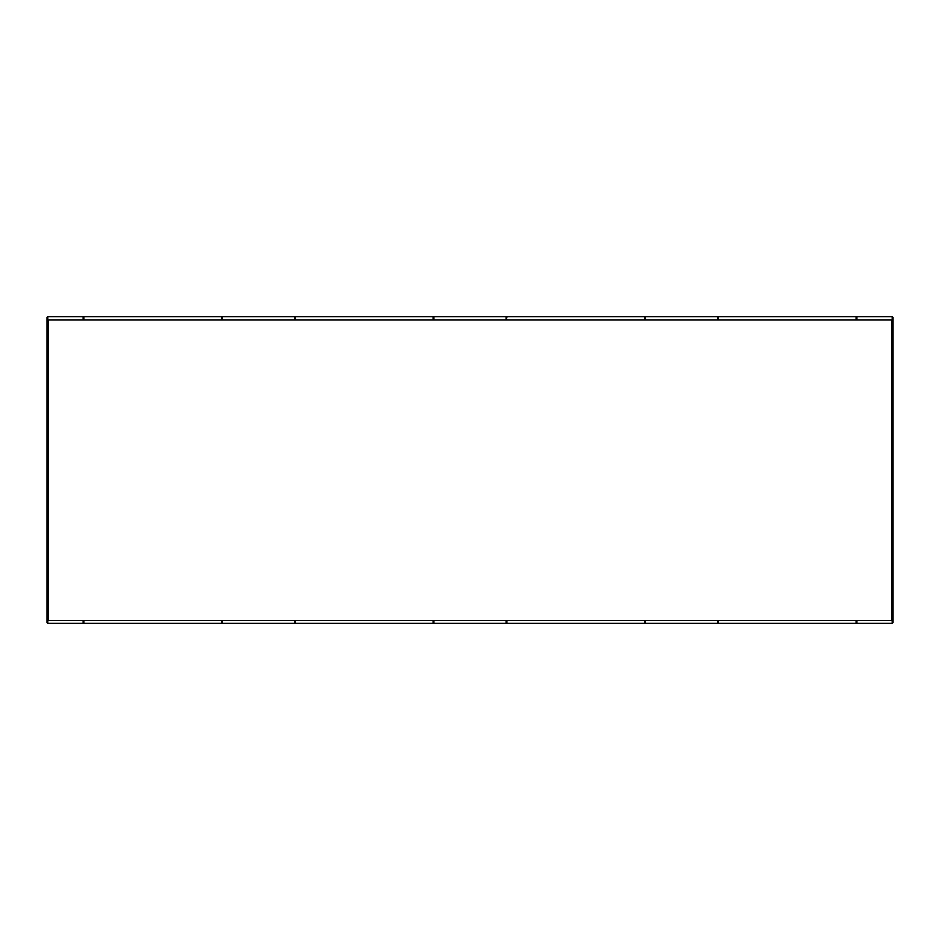 <?xml version="1.0" encoding="UTF-8"?>
<svg xmlns="http://www.w3.org/2000/svg" width="940" height="940" viewBox="0 0 940 940"><rect width="100%" height="100%" fill="white"/><g stroke="black" fill="none" stroke-linecap="round" stroke-linejoin="round"><path stroke-width="1.41" d="M221.722 319.953L221.722 317.356A0.611 0.611 0 0 1 222.334 316.745L892.389 316.745A0.611 0.611 0 0 1 893 317.356L893 622.644A0.611 0.611 0 0 1 892.389 623.255L433.834 623.255A0.611 0.611 0 0 1 433.223 622.644L433.223 620.353L433.834 623.255L83.166 623.255L83.778 620.353L83.778 622.644A0.611 0.611 0 0 1 83.166 623.255L47.611 623.255A0.611 0.611 0 0 1 47 622.644L47 317.356A0.611 0.611 0 0 1 47.611 316.745L222.334 316.745L221.722 317.356A0.611 0.611 0 0 1 222.334 316.745L222.334 319.953M221.722 620.353L221.722 622.644L221.722 620.353M83.778 317.356L83.778 319.953L83.166 316.745A0.611 0.611 0 0 1 83.778 317.356M222.334 623.255L221.722 622.644L222.334 623.255A0.611 0.611 0 0 1 221.722 622.644A0.611 0.611 0 0 0 222.334 623.255L222.334 620.353M506.778 622.644L506.778 622.644A0.611 0.611 0 0 1 506.166 623.255L506.778 620.353L506.778 622.644M433.223 317.356A0.611 0.611 0 0 1 433.834 316.745L433.223 317.356L433.223 319.953L433.834 316.745L433.834 319.953M295.278 622.644L295.278 620.353L295.278 622.644A0.611 0.611 0 0 1 294.666 623.255L295.278 622.644A0.611 0.611 0 0 1 294.666 623.255L294.666 620.353M295.278 317.356L295.278 319.953L294.666 316.745A0.611 0.611 0 0 1 295.278 317.356L295.278 319.953M891.473 614.067L892.389 614.067L892.389 623.255A0.611 0.611 0 0 0 893 622.644L893 614.067L892.389 614.067L892.389 325.933L891.473 325.933M891.473 620.353L891.473 319.953L48.527 319.953L48.527 620.353L891.473 620.353M856.223 317.356L856.834 316.745L856.223 319.953L856.223 317.356A0.611 0.611 0 0 1 856.834 316.745L856.834 319.953M856.223 620.353L856.834 623.255A0.611 0.611 0 0 1 856.223 622.644L856.223 620.353M718.277 319.953L717.667 316.745A0.611 0.611 0 0 1 718.277 317.356L718.277 319.953M718.277 622.644L718.277 620.353L718.277 622.644A0.611 0.611 0 0 1 717.667 623.255L718.277 622.644A0.611 0.611 0 0 1 717.667 623.255L718.277 622.644M644.723 620.353L644.723 622.644L644.723 620.353M645.334 623.255A0.611 0.611 0 0 1 644.723 622.644L645.334 623.255L645.334 620.353M644.723 317.356L644.723 319.953L644.723 317.356A0.611 0.611 0 0 1 645.334 316.745L644.723 317.356A0.611 0.611 0 0 1 645.334 316.745L645.334 319.953M506.778 319.953L506.166 316.745A0.611 0.611 0 0 1 506.778 317.356M433.834 620.353L433.834 623.255M506.166 623.255L506.166 620.353M856.834 620.353L856.834 623.255M48.527 325.933L47.611 325.933L47.611 614.067L48.527 614.067M47 614.067L47.611 614.067L47.611 623.255M83.166 623.255L83.166 620.353M83.166 319.953L83.166 316.745M47.611 316.745L47.611 325.933L47 325.933M294.666 319.953L294.666 316.745M893 325.933L892.389 325.933L892.389 316.745M717.667 623.255L717.667 620.353M506.166 319.953L506.166 316.745M717.667 319.953L717.667 316.745M83.778 620.353L83.778 622.644"/></g></svg>
